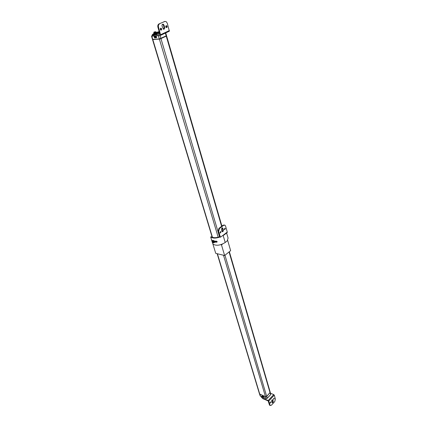 <?xml version="1.0" encoding="UTF-8"?>
<svg xmlns="http://www.w3.org/2000/svg" width="427" height="427" viewBox="0 0 427 427"><rect width="100%" height="100%" fill="white"/><g stroke="black" fill="none" stroke-linecap="round" stroke-linejoin="round"><path stroke-width="0.64" d="M165.729 32.906L166.551 35.729L159.335 38.958L152.466 39.359L151.537 36.279L154.024 35.921M156.117 35.761L156.549 37.346M156.661 37.72L154.574 37.87L154.9 37.443L154.473 35.884M155.545 37.138L154.9 37.443L156.469 37.33M156.186 36.38L155.161 36.466L155.348 37.085L156.373 37M156.127 36.188L155.775 36.199M221.613 226.326L166.263 36.199L166.471 35.868M166.263 36.199L159.394 39.156L153.09 39.391M166.391 36.028L160.221 38.969L153.133 39.53M229.358 251.7L270.238 392.269L266.678 396.379L265.482 396.656L259.499 393.966L217.162 253.697M259.515 394.014L265.514 396.763L266.71 396.486L270.248 392.322M265.242 399.661L265.877 399.934M262.973 396.662L262.333 396.987L261.986 395.946L263.79 396.704L264.067 397.638L262.883 396.758M261.986 395.946L262.295 396.075M263.331 396.56L262.931 396.389M266.251 400.094L265.327 399.715M158.433 32.938L157.739 33.135M270.526 393.256L273.739 394.585L268.193 400.494L262.701 398.161L261.1 396.464M263.843 397.078L263.512 396.918M264.724 398.001L262.061 396.87M274.278 395.162L268.738 401.076L270.206 405.522L271.412 405.196L274.71 401.642L275.42 399.128L274.278 395.162L273.739 394.585M269.971 405.426L269.4 404.833L268.167 400.905L262.845 398.647L261.26 397.014M268.738 401.076L268.193 400.494M271.652 401.353L272.164 402.794C272.874 402.837 273.227 402.303 273.232 401.204L272.72 399.757C272.01 399.715 271.652 400.248 271.652 401.353M270.931 402.053L270.211 403.125L270.931 402.053M274.396 398.338L273.68 399.405L274.396 398.338M272.026 402.613L272.72 400.985L272.346 399.72M270.44 401.924L270.077 402.858M273.904 398.215L273.552 399.133M152.487 35.633L154.056 35.916L160.435 35.441L169.354 31.192L160.627 35.35M153.757 33.482L152.225 34.763L153.789 35.03L160.018 34.528L157.921 27.275C157.574 25.689 157.915 24.579 158.945 23.933L164.806 21.473L166.044 21.521L167.267 23.186L169.354 31.192M157.921 27.275L158.518 27.221L160.68 35.286M159.191 31.566L156.143 32.489M159.356 32.148L158.63 32.308M155.497 33.546L155.305 33.84L156.058 33.968L159.623 33.044M157.622 32.361L156.495 32.553M153.901 33.696L153.437 34.112M154.937 33.562L153.416 34.032M156.826 32.703L153.736 33.407L155.572 33.375M159.308 31.982L158.929 31.993L159.25 31.769M159.746 33.461L158.668 33.653L159.671 33.21M156.944 34.011L153.282 34.608L157.013 34.235M158.518 27.221C158.171 25.636 158.513 24.526 159.543 23.88M164.651 27.349L164.011 25.145L163.327 24.216C162.313 24.024 161.886 24.638 162.052 26.047L163.376 29.18C164.39 29.367 164.817 28.758 164.651 27.349L164.059 27.403L163.413 25.198L162.58 24.206M165.788 26.938C165.681 25.999 165.964 25.588 166.637 25.711L167.09 26.33C167.197 27.275 166.914 27.68 166.242 27.558L165.788 26.938M160.301 29.49C160.189 28.534 160.477 28.123 161.16 28.257L161.619 28.876C161.732 29.826 161.443 30.237 160.755 30.103L160.301 29.49M164.945 21.419L158.945 23.933M163.52 29.239L164.059 27.403M166.05 25.769L166.493 26.383L166.231 27.552M161.16 28.257L160.568 28.305L161.022 28.924L160.755 30.103M154.323 33.231L153.768 32.335L154.318 33.231L155.348 33.002M155.247 32.02L154.291 32.174M153.805 32.228L155.188 32.206L155.391 32.975L154.275 33.157L154.072 32.468L155.487 32.201M155.401 32.009L155.716 32.185M155.359 31.993L154.072 32.105M154.344 31.993L155.519 31.897M154.953 32.121L154.142 32.089M155.674 31.795L154.377 32.089M155.855 31.769L154.542 31.886M155.449 32.084L155.391 32.895L156.127 32.553L155.935 31.811L155.658 31.988M155.38 32.986L156.122 32.633L155.935 31.811M154.094 32.094L153.768 32.34L154.318 33.231L156.122 32.633M156.154 32.516L156.522 32.58M154.088 33.114L153.736 33.407M212.838 243.806L215.726 253.344L224.629 255.522L230.639 250.665L227.671 240.401M222.083 244.228L220.994 244.607M220.679 244.703L221.48 244.89L222.579 244.02M215.859 241.196L216.041 241.794M215.955 242.205L215.656 241.196M214.712 241.639L215.011 241.186M214.68 241.452L214.989 241.506M224.629 255.522L221.48 244.89M223.172 235.24L223.844 235.149L223.855 234.706L220.412 237.209L218.635 231.407L219.494 228.493L223.652 225.301L224.96 225.184L225.557 226.075L227.276 232.042L227.068 232.635M221.042 231.978L220.818 231.647L219.996 232.784L220.215 233.115L221.042 231.978M221.896 231.231L222.221 231.722L222.963 231.653L223.438 230.036L222.643 227.927L221.901 227.997L221.421 229.619L221.896 231.231M225.371 228.632L225.146 228.301L224.335 229.432L224.559 229.758L225.371 228.632M224.437 229.641L224.714 228.306M220.001 237.118L218.08 231.285L218.934 228.376L223.097 225.189L224.319 225.024M220.097 232.998L220.385 231.647M222.157 231.669L222.883 229.918L222.147 227.863M212.342 242.461L213.1 244.185C216.372 246 220.407 245.434 225.205 242.488L227.239 240.876L228.071 238.02L226.62 232.982M219.691 236.745C216.121 237.967 213.457 237.994 211.701 236.825L210.938 237.038C212.811 238.426 215.779 238.437 219.841 237.07M210.778 236.9L211.701 236.825M210.938 237.038L210.676 236.926L210.757 237.231M214.445 241.138L216.489 241.159L217.215 241.799L216.788 242.168L214.781 242.146M212.79 240.865L212.16 241.111L212.486 241.388M212.16 241.111L211.76 240.091L212.838 240.743C213.436 240.332 214.028 240.684 214.605 241.81L214.594 242.456L214.733 241.709C214.221 240.657 213.649 240.278 213.014 240.572M214.722 241.671L217.21 241.671M212.849 241.111L212.422 241.485M212.438 241.426L212.833 241.116M213.409 242.856L213.943 242.595L213.772 242.29L213.697 242.579L212.662 241.778M212.694 241.874L213.996 242.173L213.623 241.799L214.124 241.394L214.359 242.226L214.13 241.468M213.82 242.045L212.507 241.751M213.639 242.002L212.561 241.81M212.63 242.029L213.73 242.28M212.683 241.981L213.655 242.643M212.694 241.404L212.619 241.767M212.657 242.242L213.383 242.83L213.89 242.258M214.082 241.399L213.692 241.703L212.977 241.159L213.367 240.86L214.082 241.399L213.34 240.833M214.37 242.216L213.959 242.584L214.381 242.189L214.151 241.431L213.409 240.849M212.769 241.164L212.833 240.753M213.89 242.616L214.594 242.456M152.375 35.27L152.071 35.558L152.455 35.532M165.356 33.082L166.204 36.001M152.103 35.398L151.537 36.279M152.071 35.558L151.831 36.332L152.759 39.412M154.574 37.87L154.062 36.167L154.483 36.049M155.321 35.825L155.428 36.167M158.374 35.596L156.133 35.943M159.335 38.958L158.412 35.847L159.799 35.489M160.029 35.473L160.931 38.515M156.159 36.284L155.492 36.412C155.012 36.391 155.198 36.226 156.052 35.911M260.475 396.203L259.824 394.372M262.941 396.614L262.263 396.875L260.337 396.059L259.531 394.073M260.038 395.76L262.333 396.987L262.749 396.822M266.16 398.604L265.514 396.763M267.163 398.375L266.016 398.46L264.206 397.783M262.103 396.037L263.747 396.731L264.009 397.441M262.578 396.8L262.386 396.16M263.785 396.88L262.909 396.539L263.534 396.902M270.553 394.778L267.211 398.183L266.71 396.486M270.27 392.37L270.601 394.585L270.104 392.893M259.792 394.265L217.412 253.761M212.438 237.273L152.818 39.604M265.482 396.656L223.518 255.255M218.176 237.236L159.394 39.156M266.678 396.379L224.97 255.245M219.526 236.809L160.99 38.708M270.072 392.787L229.069 251.935M222.894 230.719L222.072 227.89M155.812 33.979L155.695 33.573L158.166 33.541M159.388 32.249L157.371 32.505L155.609 33.327L155.625 33.973M155.738 33.418L158.903 33.311M158.166 33.226L159.554 32.799M159.036 32.351C159.543 32.553 158.913 32.847 157.136 33.237C156.629 33.028 157.264 32.735 159.036 32.351M158.807 33.076L159.591 32.938M156.933 33.237L159.292 32.537M158.796 32.799L157.494 33.183M269.4 404.833L269.912 405.052M262.701 398.161L262.845 398.647M273.232 401.204L272.72 400.985M272.89 400.024L272.378 399.811M154.056 35.916L153.789 35.03M160.707 34.656L169.391 30.568M164.208 21.531L164.806 21.473M164.011 25.145L163.413 25.198M154.59 34.192L154.739 34.683M153.939 34.293L154.072 34.726M153.805 34.336L153.923 34.726M154.579 31.87L154.302 31.993M223.855 234.706L227.276 232.042M222.974 228.424L222.419 228.312M223.438 230.036L222.883 229.918M225.205 242.488L223.102 235.293M216.948 241.767L216.788 242.168M219.745 236.916L220.3 237.033M218.635 231.407L218.08 231.285M219.494 228.493L218.934 228.376M223.652 225.301L223.097 225.189M212.587 242.018L212.699 242.312M213.708 242.072L212.908 241.26L212.523 241.799M156.042 35.772L156.522 37.507M263.987 397.558L266.085 398.578L267.211 398.327L270.601 394.735L270.761 394.068M212.166 237.14L152.524 39.551M221.912 226.096L166.605 35.921M156.421 37.17L155.609 37.138M270.206 405.522L269.693 405.303M261.127 396.566L261.271 397.046M162.73 24.27L163.327 24.216M166.637 25.711L166.055 25.764M152.492 35.649L152.225 34.763M155.951 31.844L156.154 32.527M225.146 228.301L224.874 228.242M220.818 231.647L220.54 231.589M222.643 227.927L222.227 227.842M212.39 242.621L210.73 237.145M219.857 237.086L220.412 237.209M223.844 235.149L227.26 232.485M212.561 241.997L213.452 242.867L214.359 242.274M212.432 241.431L212.497 241.783"/></g></svg>
